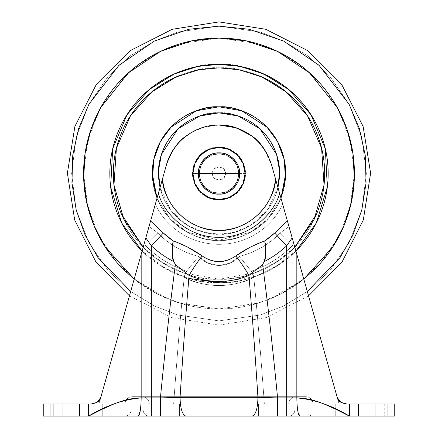 <?xml version="1.0" encoding="UTF-8"?>
<svg xmlns="http://www.w3.org/2000/svg" width="438" height="438" viewBox="0 0 438 438"><rect width="100%" height="100%" fill="white"/><g stroke="black" fill="none" stroke-linecap="round" stroke-linejoin="round"><path stroke-width="0.33" stroke-dasharray="2.19 1.64" d="M212.331 173.514A6.669 6.669 0 0 0 219 180.188L219 200.062A26.543 26.543 0 0 1 192.457 173.514L212.331 173.514L192.457 173.514A26.543 26.543 0 0 1 219 146.971A26.543 26.543 0 0 1 245.543 173.514L225.669 173.514A6.669 6.669 0 0 0 219 166.845L219 146.971L219 166.845A6.669 6.669 0 0 0 212.331 173.514L214.281 178.233L219 180.188A6.669 6.669 0 0 0 225.669 173.514L245.543 173.514A26.543 26.543 0 0 1 219 200.062L219 180.188L223.719 178.233L225.669 173.514L223.719 168.8L219 166.845L214.281 168.8L212.331 173.514M43.132 403.973L91.312 403.973L97.116 402.352L100.745 397.512L98.922 403.973L162.454 178.972C162.252 196.246 181.452 230.12 219 230.322C256.548 230.12 275.748 196.246 275.546 178.972L271.527 164.748C265.423 141.693 242.783 124.655 219 125L234.27 127.179C253.164 133.327 265.587 145.849 271.527 164.748L264.054 148.827L251.932 136.054C260.139 141.408 266.671 150.973 271.527 164.748L275.546 178.972C271.023 218.031 234.982 231.981 219 230.322L219 193.224A19.71 19.71 0 0 0 238.71 173.514A19.71 19.71 0 0 0 219 153.804L219 125C207.765 124.786 196.788 128.471 186.068 136.054C177.861 141.408 171.329 150.973 166.473 164.748L162.454 178.972C166.977 218.031 203.018 231.981 219 230.322L219 193.224A19.71 19.71 0 0 1 199.29 173.514A19.71 19.71 0 0 1 219 153.804L219 125L219 153.804C213.235 153.015 199.558 158.928 199.29 173.514C199.558 188.105 213.235 194.018 219 193.224C213.235 194.018 199.558 188.105 199.29 173.514C199.558 158.928 213.235 153.015 219 153.804C224.765 153.015 238.442 158.928 238.71 173.514C238.442 188.105 224.765 194.018 219 193.224L219 230.306C234.982 231.965 271.04 217.998 275.529 178.923L271.527 164.748C266.671 150.973 260.145 141.414 251.938 136.059C241.218 128.476 230.235 124.786 219 125C207.776 124.786 196.81 128.465 186.095 136.032C177.877 141.386 171.335 150.957 166.473 164.748L162.471 178.923C166.96 217.998 203.018 231.965 219 230.306L219 193.224C224.765 194.018 238.442 188.105 238.71 173.514C238.442 158.928 224.765 153.015 219 153.804L219 125L219 153.804A19.71 19.71 0 0 1 238.71 173.514A19.71 19.71 0 0 1 219 193.224L219 230.322C234.982 231.981 271.023 218.031 275.546 178.972L271.527 164.748C268.045 154.214 263.457 146.347 257.763 141.156C250.388 134.072 242.553 129.413 234.27 127.179L219 125L219 153.804A19.71 19.71 0 0 1 238.71 173.514A19.71 19.71 0 0 1 219 193.224A19.71 19.71 0 0 0 238.71 173.514A19.71 19.71 0 0 0 219 153.804A19.71 19.71 0 0 0 199.29 173.514A19.71 19.71 0 0 0 219 193.224A19.71 19.71 0 0 1 199.29 173.514A19.71 19.71 0 0 1 219 153.804L226.545 155.304L232.939 159.58L237.21 165.975L238.71 173.514L237.21 181.058L232.939 187.453L226.545 191.724L219 193.224L211.455 191.724L205.061 187.453L200.79 181.058L199.29 173.514L200.79 165.975L205.061 159.58L211.455 155.304L219 153.804L211.455 155.304L205.061 159.58L200.79 165.975L199.29 173.514L200.79 181.058L205.061 187.453L211.455 191.724L219 193.224L226.545 191.724L232.939 187.453L237.21 181.058L238.71 173.514L237.21 165.975L232.939 159.58L226.545 155.304L219 153.804C213.235 153.015 199.558 158.928 199.29 173.514C199.558 188.105 213.235 194.018 219 193.224C213.235 194.018 199.558 188.105 199.29 173.514C199.558 158.928 213.235 153.015 219 153.804C213.235 153.015 199.558 158.928 199.29 173.514C199.558 188.105 213.235 194.018 219 193.224C213.235 194.018 199.558 188.105 199.29 173.514C199.558 158.928 213.235 153.015 219 153.804A19.71 19.71 0 0 0 199.29 173.514A19.71 19.71 0 0 0 219 193.224L219 230.322C203.018 231.981 166.977 218.031 162.454 178.972L166.473 164.748C175.14 139.826 192.649 126.577 219 125L203.73 127.179L219 125C192.693 126.527 175.184 139.777 166.473 164.748C169.955 154.214 174.543 146.347 180.237 141.156L183.801 137.861M192.457 173.514L194.477 163.358L200.232 154.745L208.844 148.991L219 146.971L229.156 148.991L237.768 154.745L243.523 163.358L245.543 173.514L243.523 183.675L237.768 192.287L229.156 198.042L219 200.062L208.844 198.042L200.232 192.287L194.477 183.675L192.457 173.514M272.332 167.59L275.546 178.972C275.748 196.246 256.548 230.12 219 230.322C181.452 230.12 162.252 196.246 162.454 178.972L155.276 204.398A70.814 70.814 0 0 0 282.724 204.398L275.546 178.972L282.724 204.398A70.814 70.814 0 0 1 155.276 204.398A70.814 70.814 0 0 0 282.724 204.398L288.981 226.55L280.211 232.972A85.333 85.333 0 0 1 239.307 256.4L230.229 262.97L219.011 265.669L207.787 262.975L198.693 256.4A85.333 85.333 0 0 1 157.79 232.972L149.019 226.55L155.276 204.398L149.019 226.55L157.79 232.972A85.333 85.333 0 0 0 198.693 256.4L207.771 262.97L218.989 265.669L230.213 262.975L239.307 256.4A85.333 85.333 0 0 0 280.211 232.972L288.981 226.55L282.724 204.398A70.814 70.814 0 0 1 155.276 204.398L98.922 403.973L258.42 403.973L149.259 403.973A7.276 7.276 0 0 0 141.978 396.691L296.022 396.691A7.276 7.276 0 0 0 288.741 403.973L149.259 403.973L339.078 403.973L282.724 204.398L339.078 403.973L337.255 397.512L340.873 402.341L346.688 403.973L394.873 403.973L394.331 403.973L394.331 416.1L387.833 416.1L394.331 416.1L394.331 403.973L394.873 403.973L394.873 416.1L358.487 416.1L358.487 403.973L394.873 403.973L394.873 416.1L219 416.1L313 416.1A6.066 6.066 0 0 1 306.939 410.034L131.061 410.034L306.939 410.034A6.066 6.066 0 0 0 313 416.1L125 416.1A6.066 6.066 0 0 0 131.061 410.034L306.939 410.034L131.061 410.034A6.066 6.066 0 0 1 125 416.1L288.741 416.1A6.066 6.066 0 0 0 294.807 410.034L143.193 410.034A6.066 6.066 0 0 0 149.259 416.1L288.741 416.1L179.58 416.1L179.58 403.973L258.42 403.973L258.42 416.1L43.127 416.1L43.669 416.1L43.669 403.973L43.669 416.1L53.737 416.1L53.737 403.973L50.189 403.973L50.189 416.1L43.127 416.1L43.669 416.1L43.127 416.1L43.127 403.973M43.669 403.973L50.167 403.973L43.669 403.973L43.669 416.1L50.167 416.1L50.167 403.973L53.737 403.973L53.737 416.1L50.189 416.1L50.189 403.973L43.669 403.973L50.167 403.973L50.167 416.1L43.669 416.1L43.669 403.973L79.513 403.973L79.513 416.1L79.513 403.973L88.613 403.973L88.613 416.1L88.613 403.973L98.922 403.973L158.386 193.393C163.286 212.184 186.517 237.648 219 237.308C251.483 237.648 274.714 212.184 279.614 193.393L287.41 220.982L279.614 193.393C274.714 212.184 251.483 237.648 219 237.308C186.517 237.648 163.286 212.184 158.386 193.393L150.59 220.982L163.352 233.011L173.234 240.911L188.417 247.536L202.236 255.973C207.815 259.761 213.41 261.645 219.022 261.623C224.617 261.639 230.202 259.756 235.764 255.973L249.589 247.53L264.766 240.911L274.648 233.011L287.41 220.982L337.255 397.512C337.693 400.847 340.835 402.998 346.688 403.973L292.803 403.973L292.803 240.084L339.078 403.973L292.803 240.084L292.803 403.973L264.36 403.973C260.911 356.198 257.391 313.986 253.799 277.336L251.396 271.171C267.317 265.888 281.114 257.232 292.803 245.203C281.152 257.133 267.35 265.789 251.396 271.171A102.886 102.886 0 0 0 292.803 245.203L292.803 403.973L292.803 245.203L280.211 232.972L288.981 226.55L280.211 232.972C268.773 244.607 255.135 252.419 239.307 256.4L251.396 271.171L253.799 277.336C257.391 313.986 260.911 356.198 264.36 403.973L358.487 403.973L358.487 416.1L349.387 416.1L349.387 403.973L349.387 416.1L336.253 409.42L323.113 403.59C313.378 399.801 304.618 397.907 296.833 397.907L296.833 254.369L339.078 403.973L346.688 403.973L125 403.973A7.276 7.276 0 0 1 132.276 396.691L305.724 396.691L132.276 396.691A7.276 7.276 0 0 0 125 403.973L313 403.973A7.276 7.276 0 0 0 305.724 396.691L132.276 396.691L305.724 396.691A7.276 7.276 0 0 1 313 403.973L98.922 403.973L141.167 254.369L141.167 397.907C133.382 397.907 124.622 399.801 114.887 403.59L101.747 409.42L88.613 416.1L43.127 416.1M102.257 403.973L102.257 416.1L62.837 416.1L62.837 403.973L102.257 403.973L102.257 416.1L62.837 416.1L62.837 403.973L102.257 403.973L62.837 403.973L102.257 403.973L62.837 403.973L102.257 403.973L62.837 403.973L62.837 416.1L102.257 416.1L62.837 416.1L102.257 416.1L62.837 416.1L102.257 416.1L102.257 403.973L62.837 403.973L62.837 416.1L102.257 416.1L102.257 403.973M375.163 403.973L375.163 416.1L335.743 416.1L335.743 403.973L375.163 403.973L375.163 416.1L335.743 416.1L335.743 403.973L375.163 403.973L335.743 403.973L375.163 403.973L335.743 403.973L375.163 403.973L335.743 403.973L335.743 416.1L375.163 416.1L335.743 416.1L375.163 416.1L335.743 416.1L375.163 416.1L375.163 403.973L335.743 403.973L335.743 416.1L375.163 416.1L375.163 403.973M190.727 132.889L203.73 127.179M219 125L220.763 125.027M245.691 403.973L288.741 403.973L245.691 403.973M203.916 403.973L179.58 403.973L203.916 403.973M149.259 416.1L192.309 416.1L149.259 416.1A6.066 6.066 0 0 1 143.193 410.034L294.807 410.034A6.066 6.066 0 0 1 288.741 416.1L149.259 416.1M179.58 416.1L258.42 416.1L258.42 403.973L179.58 403.973L179.58 416.1M166.473 164.748L162.471 178.923C162.246 196.186 181.431 230.098 219 230.306C256.569 230.098 275.754 196.186 275.529 178.923L271.527 164.748M253.027 397.332L277.588 397.907C272.496 345.522 267.503 301.076 262.608 264.563L248.899 275.458C251.949 310.766 254.965 351.396 257.949 397.343L180.051 397.343C183.035 351.396 186.051 310.766 189.101 275.458C209.052 283.446 228.981 283.446 248.899 275.458A36.387 8.306 59.2 0 0 235.764 255.973C244.546 249.726 254.215 244.705 264.766 240.911A81.463 81.463 0 0 0 274.648 233.011L286.644 245.833L286.644 416.1L286.644 397.907L296.833 397.907L296.833 254.369L292.179 237.883L286.644 245.833L286.644 397.907L277.588 397.907A5560.426 182.416 -90 0 0 262.608 264.563L264.267 261.585A99.021 99.021 0 0 0 286.644 245.833A99.021 99.021 0 0 1 264.267 261.585C265.423 259.592 265.899 256.033 265.691 250.908L264.766 240.911L249.518 247.569M140.992 403.973L141.167 397.907C140.97 408.878 139.952 414.945 138.107 416.1L88.613 416.1C106.127 405.489 123.647 399.423 141.167 397.907L160.412 397.907L160.412 416.1L160.412 397.907L180.051 397.343C183.122 350.197 186.139 309.567 189.101 275.458L175.392 264.563C170.497 301.076 165.504 345.522 160.412 397.907L151.356 397.907L151.356 245.833A99.021 99.021 0 0 0 173.733 261.585L175.392 264.563A5560.426 182.416 -90 0 0 160.412 397.907L184.973 397.332M384.263 416.1L387.811 416.1L387.811 403.973L387.833 416.1L387.833 403.973C383.042 403.973 383.042 403.973 387.811 403.973L394.873 403.973L387.833 403.973L387.811 416.1L387.833 403.973C383.08 403.973 383.08 403.973 387.811 403.973C383.08 403.973 383.08 403.973 387.811 403.973L394.331 403.973L394.331 416.1L387.833 416.1L387.811 403.973L387.811 416.1L384.263 416.1L394.331 416.1L394.331 403.973L387.833 403.973L387.833 416.1L384.263 416.1L384.263 403.973M183.029 416.1L254.971 416.1M188.471 247.563L173.234 240.911L172.309 250.897C172.101 256.027 172.577 259.592 173.733 261.585A99.021 99.021 0 0 1 151.356 245.833L145.821 237.883L141.167 254.369L141.167 397.907L151.356 397.907L151.356 245.833L145.821 237.883L150.59 220.982L163.352 233.011L151.356 245.833L163.352 233.011A81.463 81.463 0 0 0 173.234 240.911C183.79 244.711 193.459 249.731 202.236 255.973C213.426 263.342 224.606 263.342 235.764 255.973A36.387 8.306 -120.8 0 1 248.899 275.458C251.861 309.567 254.878 350.197 257.949 397.343L180.051 397.343C180.336 408.605 182.279 414.857 185.871 416.1L151.356 416.1L151.356 397.907L151.356 416.1L138.107 416.1L140.384 410.034M100.745 397.512L98.922 403.973L91.312 403.973L173.64 403.973C177.089 356.198 180.609 313.986 184.201 277.336C180.609 313.986 177.089 356.198 173.64 403.973L145.197 403.973L145.197 240.084L98.922 403.973L145.197 240.084L145.197 403.973L91.312 403.973M50.167 403.973L53.737 403.973L50.167 403.973L50.189 416.1L50.167 403.973M125 403.973L313 403.973L125 403.973M279.614 193.393L275.529 178.923L279.614 193.393M186.604 271.171L184.201 277.336C195.501 282.806 207.097 285.538 218.995 285.538C230.897 285.543 242.499 282.806 253.799 277.336C257.352 313.515 260.873 355.727 264.36 403.973L173.64 403.973C177.127 355.727 180.648 313.515 184.201 277.336C180.648 313.515 177.127 355.727 173.64 403.973L264.36 403.973C260.873 355.727 257.352 313.515 253.799 277.336C242.499 282.806 230.903 285.538 219.005 285.538C207.103 285.543 195.501 282.806 184.201 277.336C203.276 288.073 234.823 288.012 253.799 277.336C234.724 288.073 203.177 288.012 184.201 277.336L186.604 271.171C170.683 265.888 156.886 257.232 145.197 245.203C156.848 257.133 170.65 265.789 186.604 271.171A102.886 102.886 0 0 1 145.197 245.203L157.79 232.972L145.197 245.203L145.197 240.084L145.197 245.203L157.79 232.972L149.019 226.55L157.79 232.972L145.197 245.203C156.848 257.133 170.65 265.789 186.604 271.171L184.201 277.336L184.951 274.062L186.604 271.171L198.693 256.4C182.865 252.419 169.227 244.607 157.79 232.972C169.227 244.607 182.865 252.419 198.693 256.4L186.604 271.171M288.981 226.55L292.803 240.084L292.803 245.203L280.211 232.972C268.773 244.607 255.135 252.419 239.307 256.4C229.107 268.401 208.97 268.478 198.693 256.4C208.893 268.401 229.03 268.478 239.307 256.4L251.396 271.171L239.307 256.4L251.396 271.171L253.799 277.336L253.049 274.062L251.396 271.171C267.35 265.789 281.152 257.133 292.803 245.203L292.803 240.084L290.832 233.12M296.022 396.691L141.978 396.691A7.276 7.276 0 0 1 149.259 403.973L288.741 403.973A7.276 7.276 0 0 1 296.022 396.691M219 153.804C224.765 153.015 238.442 158.928 238.71 173.514C238.442 188.105 224.765 194.018 219 193.224C224.765 194.018 238.442 188.105 238.71 173.514C238.442 158.928 224.765 153.015 219 153.804C224.765 153.015 238.442 158.928 238.71 173.514C238.442 188.105 224.765 194.018 219 193.224C224.765 194.018 238.442 188.105 238.71 173.514C238.442 158.928 224.765 153.015 219 153.804C213.235 153.015 199.558 158.928 199.29 173.514C199.558 188.105 213.235 194.018 219 193.224C213.235 194.018 199.558 188.105 199.29 173.514C199.558 158.928 213.235 153.015 219 153.804L211.455 155.304L205.061 159.58L200.79 165.975L199.29 173.514L200.79 181.058L205.061 187.453L211.455 191.724L219 193.224L226.545 191.724L232.939 187.453L237.21 181.058L238.71 173.514L237.21 165.975L232.939 159.58L226.545 155.304L219 153.804L226.545 155.304L232.939 159.58L237.21 165.975L238.71 173.514L237.21 181.058L232.939 187.453L226.545 191.724L219 193.224L211.455 191.724L205.061 187.453L200.79 181.058L199.29 173.514L200.79 165.975L205.061 159.58L211.455 155.304L219 153.804C224.765 153.015 238.442 158.928 238.71 173.514C238.442 188.105 224.765 194.018 219 193.224C224.765 194.018 238.442 188.105 238.71 173.514C238.442 158.928 224.765 153.015 219 153.804M148.81 227.306L147.245 232.841M147.179 233.071L149.019 226.55M290.772 232.906L289.173 227.245M292.179 237.883L286.644 245.833L274.648 233.011L287.41 220.982L292.179 237.883M262.608 264.563L248.899 275.458C228.981 283.446 209.052 283.446 189.101 275.458A36.387 8.306 120.8 0 1 202.236 255.973A36.387 8.306 -59.2 0 0 189.101 275.458L175.392 264.563M264.766 240.911C266.244 247.377 266.08 254.264 264.267 261.585M264.267 261.579L262.592 264.525M175.414 264.519L173.733 261.585C171.926 254.254 171.756 247.361 173.234 240.911M339.078 403.973L337.255 397.512L339.078 403.973M257.949 397.343L277.588 397.907L296.833 397.907C314.353 399.423 331.873 405.489 349.387 416.1L252.129 416.1C255.721 414.857 257.664 408.605 257.949 397.343C257.664 408.605 255.721 414.857 252.129 416.1L185.871 416.1C182.279 414.857 180.336 408.605 180.051 397.343M277.588 416.1L277.588 397.907L277.588 416.1M297.616 410.034L299.893 416.1C298.048 414.945 297.03 408.878 296.833 397.907L297.342 407.931M219.016 106.806L219 106.806C238.513 104.124 284.799 124.14 285.713 173.514C284.799 222.893 238.513 242.909 219 240.227L219 234.16C236.739 236.597 278.82 218.403 279.647 173.514C278.82 128.63 236.739 110.431 219 112.867L219 106.806C238.513 104.124 284.799 124.14 285.713 173.514C284.799 222.893 238.513 242.909 219 240.227C238.513 242.909 284.799 222.893 285.713 173.514C284.799 124.14 238.513 104.124 219 106.806C199.487 104.124 153.201 124.14 152.287 173.514C153.201 222.893 199.487 242.909 219 240.227C238.513 242.909 284.799 222.893 285.713 173.514C284.799 124.14 238.513 104.124 219 106.806L218.973 106.806M177.226 72.664C190.601 67.123 204.524 64.353 219 64.353L219 67.852C204.989 67.852 191.51 70.534 178.567 75.894C191.51 70.534 204.989 67.852 219 67.852L219 64.353C200.024 62.897 178.195 70.173 153.503 86.187C130.059 102.935 109.401 136.459 109.839 173.514C109.401 210.574 130.059 244.092 153.503 260.845C178.195 276.86 200.024 284.136 219 282.68L219 279.176C200.637 280.588 179.503 273.542 155.605 258.042C132.911 241.831 112.922 209.386 113.338 173.514C112.922 137.647 132.911 105.202 155.605 88.985C179.503 73.485 200.637 66.445 219 67.852C233.011 67.852 246.49 70.534 259.433 75.894C246.49 70.534 233.011 67.852 219 67.852C237.363 66.445 258.497 73.485 282.395 88.985C305.089 105.202 325.078 137.647 324.662 173.514C325.078 209.386 305.089 241.831 282.395 258.042C258.497 273.542 237.363 280.588 219 279.176L219 282.68L219 279.176C204.989 279.176 191.51 276.498 178.567 271.133C165.619 265.773 154.192 258.135 144.288 248.231L163.002 263.118L183.21 272.934L219 279.176L254.79 272.934L274.998 263.118L293.712 248.231C283.808 258.135 272.381 265.773 259.433 271.133C246.49 276.498 233.011 279.176 219 279.176L219 282.68C233.476 282.68 247.399 279.909 260.774 274.369C274.15 268.828 285.954 260.944 296.192 250.706L296.181 250.711M219 26.143L260.265 32.034L283.578 41.046L307.427 55.615L330.033 76.612L349.037 104.162L361.837 137.236L366.376 173.514L361.837 209.791L349.037 242.866L330.033 270.421L307.427 291.412L283.578 305.987L260.265 314.993L219 320.89L219 308.932L256.914 303.512L278.338 295.234L300.249 281.848L321.027 262.554L338.481 237.237L350.247 206.845L354.413 173.514L350.247 140.182L338.481 109.79L321.027 84.474L300.249 65.185L278.338 51.793L256.914 43.515L219 38.101L219 21.9L219 26.143L177.735 32.034L154.422 41.046L130.573 55.615L107.967 76.612L88.963 104.162L76.163 137.236L71.624 173.514L76.163 209.791L88.963 242.866L107.967 270.421L130.573 291.412L154.422 305.987L177.735 314.993L219 320.89L219 325.133L219 320.89L260.265 314.993L283.578 305.987L307.427 291.412L330.033 270.421L349.037 242.866L361.837 209.791L366.376 173.514L361.837 137.236L349.037 104.162L330.033 76.612L307.427 55.615L283.578 41.046L260.265 32.034L219 26.143L219 38.101L181.086 43.515L159.662 51.793L137.751 65.185L116.973 84.474L99.519 109.79L87.753 140.182L83.587 173.514L87.753 206.845L99.519 237.237L116.973 262.554L137.751 281.848L159.662 295.234L181.086 303.512L219 308.932L219 320.89L260.216 315.01L283.501 306.025L307.317 291.494L283.501 306.025L260.216 315.01L219 320.89L219 308.932C201.042 308.932 183.768 305.494 167.179 298.623L134.181 279.099L156.946 293.876L179.361 302.997L219 308.932L219 325.133L219 320.89L177.784 315.01L154.499 306.025L130.683 291.494L154.499 306.025L177.784 315.01L219 320.89L177.735 314.993L154.422 305.987L130.573 291.412L107.967 270.421L88.963 242.866L76.163 209.791L71.624 173.514L76.163 137.236L88.963 104.162L107.967 76.612L130.573 55.615L154.422 41.046L177.735 32.034L219 26.143M303.813 279.077L281.054 293.876L258.639 302.997L219 308.932C236.958 308.932 254.232 305.494 270.821 298.623C254.232 305.494 236.958 308.932 219 308.932C201.042 308.932 183.768 305.494 167.179 298.623C150.59 291.752 135.944 281.968 123.248 269.266C110.551 256.569 100.767 241.924 93.891 225.335C87.02 208.745 83.587 191.472 83.587 173.514C83.587 155.556 87.02 138.282 93.891 121.693C100.767 105.104 110.551 90.458 123.248 77.761C135.944 65.065 150.59 55.281 167.179 48.41C183.768 41.539 201.042 38.101 219 38.101C236.958 38.101 254.232 41.539 270.821 48.41C287.41 55.281 302.056 65.065 314.752 77.761C327.449 90.458 337.233 105.104 344.109 121.693C350.98 138.282 354.413 155.556 354.413 173.514C354.413 191.472 350.98 208.745 344.109 225.335C337.233 241.924 327.449 256.569 314.752 269.266C302.056 281.968 287.41 291.752 270.821 298.623L303.819 279.099M188.849 278.431L165.471 268.653L142.109 251.007M280.977 198.19L267.799 219.005L250.75 232.184L219 240.227L250.75 232.184L267.799 219.005L280.632 199.044C277.249 207.218 272.425 214.434 266.173 220.686C272.425 214.434 277.249 207.218 280.632 199.044C284.016 190.869 285.713 182.361 285.713 173.514C285.713 164.672 284.016 156.158 280.632 147.984L280.643 148.006M277.982 187.612L267.185 210.344L250.777 225.17L233.804 232.326L219 234.16L219 240.227L219 234.16C210.957 234.16 203.221 232.622 195.791 229.545C188.362 226.468 181.803 222.088 176.114 216.399C170.431 210.711 166.046 204.152 162.969 196.722L160.007 187.634M277.993 187.634L275.031 196.722C271.954 204.152 267.569 210.711 261.886 216.399C256.197 222.088 249.638 226.468 242.209 229.545C234.779 232.622 227.043 234.16 219 234.16L204.196 232.326L187.223 225.17L170.815 210.344L160.018 187.612M157.023 198.19L170.201 219.005L187.25 232.184L219 240.227L187.25 232.184L170.201 219.005L157.368 199.044C160.751 207.218 165.575 214.434 171.827 220.686C178.085 226.944 185.296 231.762 193.47 235.146C201.644 238.535 210.152 240.227 219 240.227C227.848 240.227 236.356 238.535 244.53 235.146C252.704 231.762 259.915 226.944 266.173 220.686C259.915 226.944 252.704 231.762 244.53 235.146C236.356 238.535 227.848 240.227 219 240.227C210.152 240.227 201.644 238.535 193.47 235.146C185.296 231.762 178.085 226.944 171.827 220.686C165.575 214.434 160.751 207.218 157.368 199.044C153.984 190.869 152.287 182.361 152.287 173.514C152.287 164.672 153.984 156.158 157.368 147.984L157.357 148.006M280.632 147.984C277.249 139.815 272.425 132.599 266.173 126.341C259.915 120.089 252.704 115.271 244.53 111.882C236.356 108.498 227.848 106.806 219 106.806L219 112.867C201.261 110.431 159.18 128.63 158.353 173.514C159.18 218.403 201.261 236.597 219 234.16L219 240.227C199.487 242.909 153.201 222.893 152.287 173.514C153.201 124.14 199.487 104.124 219 106.806C199.487 104.124 153.201 124.14 152.287 173.514C153.201 222.893 199.487 242.909 219 240.227C199.487 242.909 153.201 222.893 152.287 173.514C153.201 124.14 199.487 104.124 219 106.806C210.152 106.806 201.644 108.498 193.47 111.882C185.296 115.271 178.085 120.089 171.827 126.341L171.811 126.358M295.891 251.007L275.705 266.797L255.234 276.493L219 282.68C204.524 282.68 190.601 279.909 177.226 274.369C190.601 279.909 204.524 282.68 219 282.68C237.976 284.136 259.805 276.86 284.497 260.845C307.941 244.092 328.599 210.574 328.161 173.514C328.599 136.459 307.941 102.935 284.497 86.187C259.805 70.173 237.976 62.897 219 64.353C233.476 64.353 247.399 67.123 260.774 72.664C274.15 78.199 285.954 86.089 296.192 96.327M141.808 250.706C152.046 260.944 163.85 268.828 177.226 274.369C163.85 268.828 152.046 260.944 141.808 250.706C131.575 240.467 123.686 228.663 118.145 215.288C112.604 201.918 109.839 187.99 109.839 173.514C109.839 159.038 112.604 145.115 118.145 131.739C123.686 118.364 131.575 106.56 141.808 96.327L141.819 96.316M319.855 131.739C325.396 145.115 328.161 159.038 328.161 173.514C328.161 187.99 325.396 201.918 319.855 215.288C314.314 228.663 306.425 240.467 296.192 250.706C285.954 260.944 274.15 268.828 260.774 274.369C247.399 279.909 233.476 282.68 219 282.68M178.567 75.894C165.619 81.26 154.192 88.892 144.288 98.802C134.378 108.712 126.741 120.138 121.381 133.081C116.021 146.024 113.338 159.503 113.338 173.514C113.338 187.53 116.021 201.004 121.381 213.952C126.741 226.895 134.378 238.321 144.288 248.231C154.192 258.135 165.619 265.773 178.567 271.133C191.51 276.498 204.989 279.176 219 279.176C233.011 279.176 246.49 276.498 259.433 271.133C272.381 265.773 283.808 258.135 293.712 248.231C303.622 238.321 311.259 226.895 316.619 213.952C321.979 201.004 324.662 187.53 324.662 173.514C324.662 159.503 321.979 146.024 316.619 133.081C311.259 120.138 303.622 108.712 293.712 98.802C283.808 88.892 272.381 81.26 259.433 75.894M219 112.867C210.957 112.867 203.221 114.406 195.791 117.488C188.362 120.565 181.803 124.945 176.114 130.633C170.431 136.317 166.046 142.876 162.969 150.305C159.892 157.735 158.353 165.471 158.353 173.514C158.353 181.556 159.892 189.293 162.969 196.722C166.046 204.152 170.431 210.711 176.114 216.399C181.803 222.088 188.362 226.468 195.791 229.545C203.221 232.622 210.957 234.16 219 234.16C227.043 234.16 234.779 232.622 242.209 229.545C249.638 226.468 256.197 222.088 261.886 216.399C267.569 210.711 271.954 204.152 275.031 196.722C278.108 189.293 279.647 181.556 279.647 173.514C279.647 165.471 278.108 157.735 275.031 150.305C271.954 142.876 267.569 136.317 261.886 130.633C256.197 124.945 249.638 120.565 242.209 117.488C234.779 114.406 227.043 112.867 219 112.867M129.451 295.858L171.893 317.627L219 325.133L266.107 317.627L308.549 295.858"/><path stroke-width="0.66" d="M198.381 173.514C197.456 183.719 208.8 195.058 219 194.133L219 173.514L198.381 173.514A20.619 20.619 0 0 1 219 152.895L219 173.514L239.619 173.514C240.544 163.314 229.2 151.975 219 152.895A20.619 20.619 0 0 1 239.619 173.514L219 173.514L219 194.133C229.2 195.058 240.544 183.719 239.619 173.514A20.619 20.619 0 0 1 219 194.133L219 199.591A26.077 26.077 0 0 0 245.077 173.514A26.077 26.077 0 0 0 219 147.442L219 152.895L219 147.442A26.077 26.077 0 0 0 192.923 173.514A26.077 26.077 0 0 0 219 199.591L219 194.133A20.619 20.619 0 0 1 198.381 173.514L219 173.514L219 152.895C208.8 151.975 197.456 163.314 198.381 173.514M219 147.442L209.019 149.424L200.56 155.079L194.91 163.538L192.923 173.514L194.91 183.495L200.56 191.954L209.019 197.604L219 199.591L228.981 197.604L237.44 191.954L243.09 183.495L245.077 173.514L243.09 163.538L237.44 155.079L228.981 149.424L219 147.442L219 125C230.224 124.786 241.19 128.465 251.905 136.032C260.123 141.386 266.665 150.957 271.527 164.748L275.529 178.923C271.04 217.998 234.982 231.965 219 230.306L219 199.591L219 230.306C203.018 231.965 166.96 217.998 162.471 178.923L166.473 164.748C172.577 141.693 195.217 124.655 219 125L219 147.442M394.873 403.973L394.873 416.1L394.873 403.973L358.487 403.973L358.487 416.1L394.873 416.1L358.487 416.1L358.487 403.973L349.387 403.973L349.387 416.1L358.487 416.1L349.387 416.1L349.387 403.973L346.688 403.973L340.884 402.352L337.255 397.512L271.527 164.748C262.816 139.777 245.307 126.527 219 125C207.765 124.786 196.782 128.476 186.062 136.059C177.855 141.414 171.329 150.973 166.473 164.748L162.471 178.923C162.246 196.186 181.431 230.098 219 230.306C256.569 230.098 275.754 196.186 275.529 178.923L287.41 220.982L274.648 233.011L287.41 220.982L296.833 254.369L296.833 397.907C304.618 397.907 313.378 399.801 323.113 403.59L336.253 409.42L349.387 416.1C331.873 405.489 314.353 399.423 296.833 397.907L296.833 254.369L337.255 397.512C337.693 400.847 340.835 402.998 346.688 403.973L394.873 403.973M203.73 127.179C184.836 133.327 172.413 145.849 166.473 164.748M183.801 137.861L190.727 132.889M220.763 125.027L236.597 127.896L251.921 136.043L236.372 127.863L219 125M43.127 403.973L43.127 416.1L88.607 416.1L101.747 409.42L114.887 403.59C124.622 399.801 133.382 397.907 141.167 397.907L141.167 254.369L145.821 237.883L151.356 245.833A99.021 99.021 0 0 0 173.733 261.585A99.021 99.021 0 0 1 151.356 245.833L151.356 397.907L160.412 397.907A5560.426 182.416 -90 0 1 175.392 264.563L173.733 261.585C172.577 259.592 172.101 256.033 172.309 250.908L173.234 240.911L163.352 233.011L150.59 220.982L162.471 178.923L100.745 397.512L97.127 402.341L91.312 403.973L88.607 403.973L88.607 416.1L349.387 416.1L286.644 416.1L286.644 245.833A99.021 99.021 0 0 1 264.267 261.585L262.608 264.563A5560.426 182.416 -90 0 1 277.588 397.907L286.644 397.907L286.644 245.833L292.179 237.883L286.644 245.833L274.648 233.011L264.766 240.911L265.691 250.897C265.899 256.027 265.423 259.592 264.267 261.585A99.021 99.021 0 0 0 286.644 245.833L274.648 233.011A81.463 81.463 0 0 1 264.766 240.911C254.21 244.711 244.541 249.731 235.764 255.973C230.185 259.761 224.59 261.645 218.978 261.623C213.383 261.639 207.798 259.756 202.236 255.973L188.411 247.53M272.332 167.59L271.527 164.748M254.971 416.1L183.029 416.1M175.392 264.563L189.101 275.458C186.139 309.567 183.122 350.197 180.051 397.343L160.412 397.907C165.504 345.522 170.497 301.076 175.392 264.563L189.101 275.458C186.051 310.766 183.035 351.396 180.051 397.343L257.949 397.343C257.664 408.605 255.721 414.857 252.129 416.1L286.644 416.1L286.644 397.907L296.833 397.907C297.03 408.878 298.048 414.945 299.893 416.1C298.048 414.945 297.03 408.878 296.833 397.907L277.588 397.907L277.588 416.1L277.588 397.907L257.949 397.343C254.878 350.197 251.861 309.567 248.899 275.458L262.608 264.563C267.503 301.076 272.496 345.522 277.588 397.907L257.949 397.343C254.965 351.396 251.949 310.766 248.899 275.458C228.948 283.446 209.019 283.446 189.101 275.458A36.387 8.306 -59.2 0 1 202.236 255.973C193.454 249.726 183.785 244.705 173.234 240.911A81.463 81.463 0 0 1 163.352 233.011L151.356 245.833L151.356 416.1L151.356 397.907L141.167 397.907L141.167 254.369L100.745 397.512C100.307 400.847 97.165 402.998 91.312 403.973L79.513 403.973L79.513 416.1L88.607 416.1L88.607 403.973L43.132 403.973M43.127 416.1L79.513 416.1L79.513 403.973L43.669 403.973M184.973 397.332L253.027 397.332M158.386 193.393C163.286 212.184 186.517 237.648 219 237.308C251.483 237.648 274.714 212.184 279.614 193.393C274.714 212.184 251.483 237.648 219 237.308C186.517 237.648 163.286 212.184 158.386 193.393M249.583 247.536L235.764 255.973C224.574 263.342 213.394 263.342 202.236 255.973A36.387 8.306 120.8 0 0 189.101 275.458C209.019 283.446 228.948 283.446 248.899 275.458A36.387 8.306 -120.8 0 0 235.764 255.973A36.387 8.306 59.2 0 1 248.899 275.458L262.608 264.563M149.019 226.55L148.81 227.306M147.245 232.841L147.141 233.213M288.981 226.55L289.173 227.245M290.87 233.251L290.772 232.906M145.821 237.883L151.356 245.833L163.352 233.011L150.59 220.982L145.821 237.883M173.234 240.911C171.756 247.377 171.92 254.264 173.733 261.585M173.733 261.579L175.408 264.525M262.586 264.519L264.267 261.585C266.074 254.254 266.244 247.361 264.766 240.911M91.312 403.973C97.165 402.998 100.307 400.847 100.745 397.512M140.384 410.034L140.992 403.973M297.616 410.034L297.342 407.931M180.051 397.343L160.412 397.907L141.167 397.907C123.647 399.423 106.127 405.489 88.607 416.1L185.871 416.1C182.279 414.857 180.336 408.605 180.051 397.343C180.336 408.605 182.279 414.857 185.871 416.1L252.129 416.1C255.721 414.857 257.664 408.605 257.949 397.343M160.412 416.1L160.412 397.907L160.412 416.1M138.107 416.1C139.952 414.945 140.97 408.878 141.167 397.907C140.97 408.878 139.952 414.945 138.107 416.1M219 26.143L249.178 29.264L283.605 41.057L319.061 65.317L349.075 104.233L359.379 128.646L365.243 155.266L366.08 182.832L361.81 209.911L352.858 235.162L340.074 257.539L307.317 291.494L340.074 257.539L352.858 235.162L361.81 209.911L366.08 182.832L365.243 155.266L359.379 128.646L349.075 104.233L319.061 65.317L283.605 41.057L249.178 29.264L219 26.143L219 38.101L246.309 40.882L277.435 51.355L309.606 72.878L337.227 107.485L346.989 129.298L352.886 153.207L354.337 178.129L351.205 202.821L343.803 226.068L332.809 246.895L303.813 279.077L314.752 269.266C327.449 256.569 337.233 241.924 344.109 225.335C350.98 208.745 354.413 191.472 354.413 173.514C354.413 155.556 350.98 138.282 344.109 121.693C337.233 105.104 327.449 90.458 314.752 77.761C302.056 65.065 287.41 55.281 270.821 48.41C254.232 41.539 236.958 38.101 219 38.101L219 26.143L188.822 29.264L154.395 41.057L118.939 65.317L88.925 104.233L78.621 128.646L72.757 155.266L71.92 182.832L76.19 209.911L85.142 235.162L97.926 257.539L130.683 291.494L97.926 257.539L85.142 235.162L76.19 209.911L71.92 182.832L72.757 155.266L78.621 128.646L88.925 104.233L118.939 65.317L154.395 41.057L188.822 29.264L219 26.143L219 21.9L219 26.143M219 282.68L188.849 278.431M259.433 75.894C272.381 81.26 283.808 88.892 293.712 98.802C303.622 108.712 311.259 120.138 316.619 133.081C321.979 146.024 324.662 159.503 324.662 173.514C324.662 187.53 321.979 201.004 316.619 213.952L294.796 247.131L314.046 219.673L324.043 184.946L321.591 148.225L307.514 115.813L286.041 91.849L262.088 77.039L239.164 69.795L219 67.852L219 64.353C204.524 64.353 190.601 67.123 177.226 72.664C163.85 78.199 152.046 86.089 141.808 96.327C131.575 106.56 123.686 118.364 118.145 131.739C112.604 145.115 109.839 159.038 109.839 173.514C109.839 187.99 112.604 201.918 118.145 215.288C123.686 228.663 131.575 240.467 141.808 250.706L121.676 222.953L110.683 187.081L112.67 148.8L126.965 114.816L149.177 89.604L174.105 74.011L197.992 66.395L219 64.353L219 67.852L198.836 69.795L175.912 77.039L151.959 91.849L130.486 115.813L116.409 148.225L113.957 184.946L123.954 219.673L143.204 247.131L121.381 213.952C116.021 201.004 113.338 187.53 113.338 173.514C113.338 159.503 116.021 146.024 121.381 133.081C126.741 120.138 134.378 108.712 144.288 98.802C154.192 88.892 165.619 81.26 178.567 75.894M160.007 187.634L158.353 173.514C158.353 165.471 159.892 157.735 162.969 150.305C166.046 142.876 170.431 136.317 176.114 130.633C181.803 124.945 188.362 120.565 195.791 117.488C203.221 114.406 210.957 112.867 219 112.867L219 106.806L241.661 110.77L266.977 127.168L277.555 141.551L284.224 159.503L285.466 179.213L280.977 198.19L285.466 179.213L284.224 159.503L277.555 141.551L266.977 127.168L241.661 110.77L219 106.806L219 112.867L238.195 115.988L259.893 128.728L276.559 154.411L279.586 170.864L277.982 187.612M160.018 187.612L158.414 170.864L161.441 154.411L178.107 128.728L199.805 115.988L219 112.867C227.043 112.867 234.779 114.406 242.209 117.488C249.638 120.565 256.197 124.945 261.886 130.633C267.569 136.317 271.954 142.876 275.031 150.305C278.108 157.735 279.647 165.471 279.647 173.514L277.993 187.634M280.982 198.19L285.713 173.514C285.713 164.672 284.016 156.158 280.632 147.984C277.249 139.815 272.425 132.599 266.173 126.341C259.915 120.089 252.704 115.271 244.53 111.882C236.356 108.498 227.848 106.806 219 106.806L196.339 110.77L171.023 127.168L160.445 141.551L153.776 159.503L152.534 179.213L157.023 198.19L152.534 179.213L153.776 159.503L160.445 141.551L171.023 127.168L196.339 110.77L219 106.806C210.152 106.806 201.644 108.498 193.47 111.882C185.296 115.271 178.085 120.089 171.827 126.341C165.575 132.599 160.751 139.815 157.368 147.984C153.984 156.158 152.287 164.672 152.287 173.514L157.018 198.19M219 64.353L240.008 66.395L263.895 74.011L288.823 89.604L311.035 114.816L325.33 148.8L327.317 187.081L316.324 222.953L296.192 250.706C306.425 240.467 314.314 228.663 319.855 215.288C325.396 201.918 328.161 187.99 328.161 173.514C328.161 159.038 325.396 145.115 319.855 131.739C314.314 118.364 306.425 106.56 296.192 96.327C285.954 86.089 274.15 78.199 260.774 72.664C247.399 67.123 233.476 64.353 219 64.353M134.181 279.099L123.248 269.266C110.551 256.569 100.767 241.924 93.891 225.335C87.02 208.745 83.587 191.472 83.587 173.514C83.587 155.556 87.02 138.282 93.891 121.693C100.767 105.104 110.551 90.458 123.248 77.761C135.944 65.065 150.59 55.281 167.179 48.41C183.768 41.539 201.042 38.101 219 38.101L191.691 40.882L160.565 51.355L128.394 72.878L100.773 107.485L91.011 129.298L85.114 153.207L83.663 178.129L86.795 202.821L94.197 226.068L105.191 246.895L134.187 279.077M141.808 96.327C152.046 86.089 163.85 78.199 177.226 72.664M296.192 96.327C306.425 106.56 314.314 118.364 319.855 131.739M296.181 250.711L295.891 251.007M157.368 147.984C160.751 139.815 165.575 132.599 171.827 126.341M308.549 295.858L341.936 262.252L363.321 219.986L370.614 173.174L363.107 126.401L341.536 84.227L308.002 50.775L265.784 29.297L219 21.9L172.216 29.297L129.998 50.775L96.464 84.227L74.893 126.401L67.386 173.174L74.679 219.986L96.064 262.252L129.451 295.858"/></g></svg>
